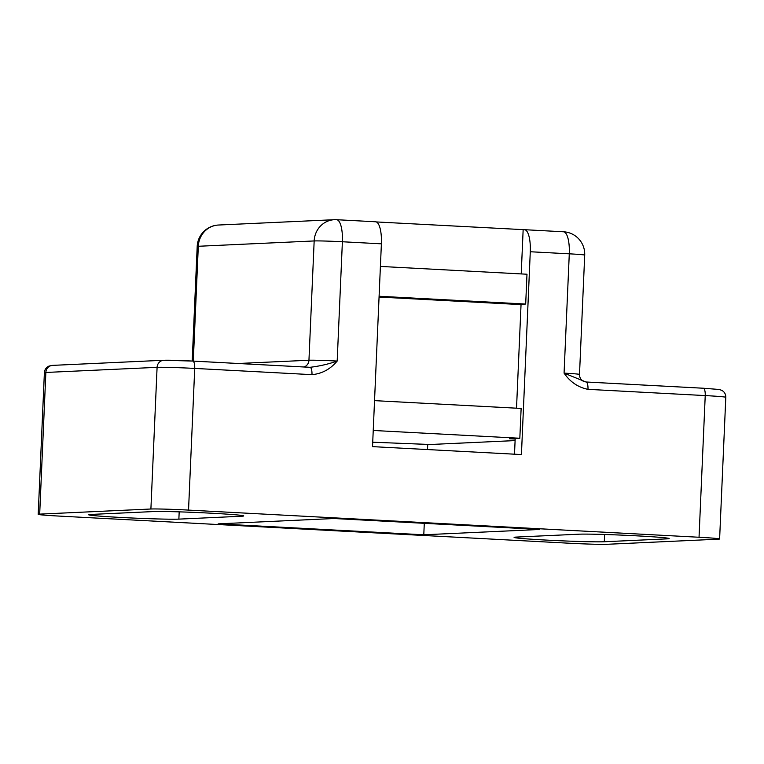 <?xml version="1.0" encoding="UTF-8"?>
<svg xmlns="http://www.w3.org/2000/svg" width="764" height="764" viewBox="0 0 764 764"><rect width="100%" height="100%" fill="white"/><g stroke="black" fill="none" stroke-linecap="round" stroke-linejoin="round"><path stroke-width="1.15" d="M241.434 516.244A46.289 1.356 -177.5 0 0 243.726 515.92A46.289 1.356 -177.5 0 0 211.848 513.236A46.289 1.356 -177.5 0 0 153.516 511.565L90.954 514.439A46.289 1.356 -177.5 0 0 88.662 514.764A46.289 1.356 -177.5 0 0 120.54 517.438A46.289 1.356 -177.5 0 0 178.871 519.119L241.434 516.244L241.472 515.404M666.867 538.868A46.289 1.356 -177.5 0 0 669.149 538.553A46.289 1.356 -177.5 0 0 637.271 535.87A46.289 1.356 -177.5 0 0 578.94 534.198L516.378 537.073A46.289 1.356 -177.5 0 0 514.086 537.388A46.289 1.356 -177.5 0 0 545.974 540.072A46.289 1.356 -177.5 0 0 604.295 541.752L666.867 538.868L666.896 538.037M375.411 221.78A22.404 6.924 93 0 1 375.621 221.78A22.404 6.924 93 0 1 381.389 243.831L372.526 446.634L521.43 454.561L530.283 251.748A22.404 6.924 -87 0 0 524.524 229.697A22.404 6.924 -87 0 0 524.314 229.697L376.346 221.942M586.131 382L703.243 388.227A7.468 2.311 93 0 1 703.31 388.227L719.096 389.468L721.789 390.337C724.473 391.894 725.81 394.214 725.8 397.309L719.612 538.983A29.863 0.869 -177.5 0 1 718.141 539.183L606.912 544.302A29.863 0.869 -177.5 0 1 569.275 543.223L58.771 516.063A29.863 0.869 -177.5 0 1 38.2 514.334A29.863 0.869 -177.5 0 1 39.68 514.124L150.9 509.005L157.088 367.341L45.859 372.46L39.68 514.124M719.612 538.983A29.863 0.869 -177.5 0 0 699.041 537.254L705.229 395.58L587.984 389.344C578.138 387.377 570.173 381.971 564.071 373.128L569.285 253.82L530.283 251.748M192.872 361.086L309.974 367.312C319.371 366.204 328.444 364.122 337.182 361.057C330.344 369.213 321.94 373.749 311.97 374.656L194.725 368.42L188.536 510.094L699.041 537.254M188.536 510.094A29.863 0.869 -177.5 0 0 150.9 509.005M539.651 529.462L334.03 518.517L218.17 523.856L423.791 534.79L539.651 529.462M309.974 367.312A7.468 2.311 93 0 1 310.05 367.312L310.05 367.312A7.468 2.311 93 0 1 311.97 374.656M579.504 374.417C579.513 377.445 580.774 379.708 583.285 381.217L586.064 381.99A7.468 2.311 93 0 0 585.988 381.99L564.071 373.128A22.404 0.659 2.5 0 1 579.504 374.417L584.708 255.119A22.404 22.404 0 0 0 563.517 231.778A22.404 6.924 -87 0 1 569.285 253.82A22.404 0.659 2.5 0 1 584.708 255.119M725.8 397.309A29.863 0.869 -177.5 0 0 705.229 395.58A7.468 2.311 93 0 0 703.31 388.227L586.064 381.99A7.468 2.311 93 0 1 587.984 389.344M427.725 444.533L427.506 449.566M424.287 523.321L423.791 534.79M514.506 454.188L515.194 438.479M516.521 408.196L521.058 304.263M521.22 273.913L523.149 229.754M379.059 297.053L521.038 304.607M379.097 296.251L525.689 304.053L517.581 304.425M380.396 266.426L526.988 274.228L525.689 304.053M373.233 430.466L519.826 438.259L509.397 438.746L515.165 439.052M374.541 400.642L521.134 408.434L519.826 438.259M515.098 440.589L430.103 444.505L372.727 442.213M179.187 511.861L178.871 519.119M604.611 534.494L604.295 541.752M238.292 363.492L308.952 360.245L314.166 240.947L198.306 246.275L193.292 361.095M164.508 360.264A22.404 0.659 2.5 0 1 192.729 361.076A7.468 2.311 93 0 1 192.795 361.076A7.468 2.311 93 0 1 194.725 368.42A29.863 0.869 -177.5 0 0 157.088 367.341A7.468 7.096 -92.6 0 1 163.84 360.255L192.795 361.076L310.375 367.322M381.389 243.831L342.387 241.758L337.182 361.057A22.404 0.659 2.5 0 0 308.952 360.245A7.468 7.096 87.4 0 1 304.015 366.987M336.628 219.707A22.404 22.404 0 0 0 334.403 219.698A22.404 21.287 -92.6 0 0 314.166 240.947A22.404 0.659 2.5 0 1 342.387 241.758A22.404 6.924 -87 0 0 336.628 219.707L375.621 221.78M218.542 225.027A22.404 22.404 0 0 0 197.198 246.428A22.404 0.659 -177.5 0 1 198.306 246.275A22.404 21.287 -92.6 0 1 218.542 225.027L334.403 219.698M163.84 360.255L52.611 365.373A7.468 7.096 -92.6 0 0 45.859 372.46A29.863 0.869 -177.5 0 0 44.388 372.66L38.2 514.334M524.524 229.697L563.517 231.778M197.198 246.428L192.194 361.038M52.611 365.373L48.991 366.071C46.184 367.379 44.646 369.575 44.388 372.66"/></g></svg>

